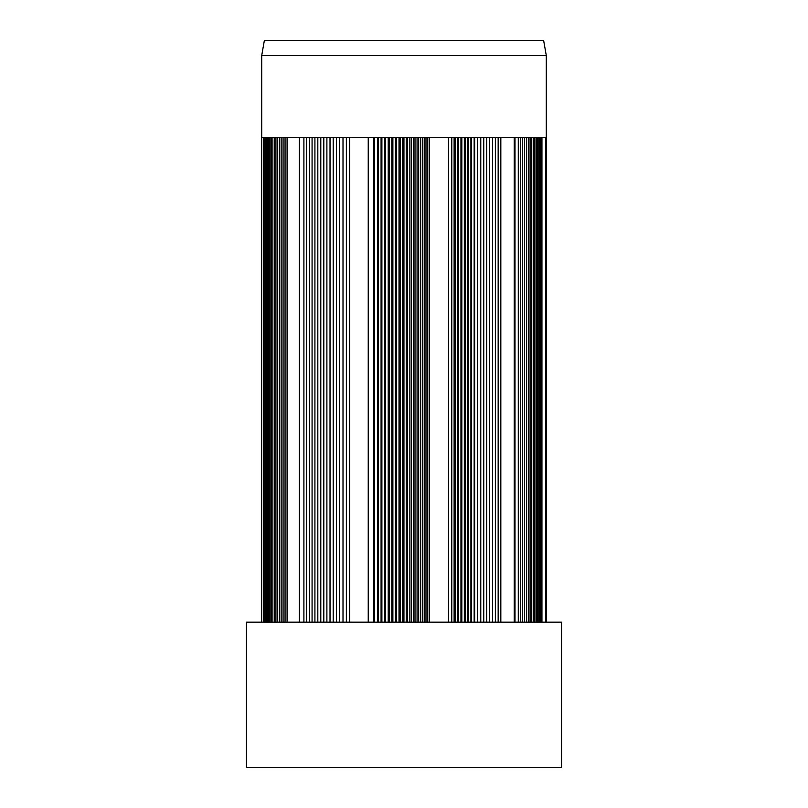 <?xml version="1.0" encoding="UTF-8"?>
<svg xmlns="http://www.w3.org/2000/svg" width="808" height="808" viewBox="0 0 808 808"><rect width="100%" height="100%" fill="white"/><g stroke="black" fill="none" stroke-linecap="round" stroke-linejoin="round"><path stroke-width="1.21" d="M546.289 55.53L543.622 40.4L264.378 40.4L261.711 55.53L546.289 55.53L546.289 137.36L545.501 137.36L545.501 622.16M403.939 622.16L403.939 137.36L368.236 137.36L368.236 622.16M368.236 137.36L299.334 137.36L299.334 622.16M299.334 137.36L263.711 137.36L263.711 622.16M545.501 137.36L514.231 137.36L514.231 622.16M514.231 137.36L448.501 137.36L448.501 622.16M448.501 137.36L404 137.36M373.973 137.36L373.973 622.16M374.629 137.36L374.629 622.16M377.518 137.36L377.518 622.16M378.255 137.36L378.255 622.16M381.073 137.36L381.073 622.16M381.891 137.36L381.891 622.16M384.638 137.36L384.638 622.16M385.537 137.36L385.537 622.16M388.224 137.36L388.224 622.16M389.204 137.36L389.204 622.16M391.819 137.36L391.819 622.16M392.88 137.36L392.88 622.16M395.415 137.36L395.415 622.16M396.566 137.36L396.566 622.16M399.021 137.36L399.021 622.16M400.253 137.36L400.253 622.16M402.636 137.36L402.636 622.16M406.242 137.36L406.242 622.16M407.626 137.36L407.626 622.16M409.848 137.36L409.848 622.16M411.312 137.36L411.312 622.16M413.454 137.36L413.454 622.16M414.999 137.36L414.999 622.16M417.059 137.36L417.059 622.16M418.675 137.36L418.675 622.16M420.645 137.36L420.645 622.16M422.342 137.36L422.342 622.16M424.22 137.36L424.22 622.16M425.988 137.36L425.988 622.16M427.786 137.36L427.786 622.16M429.533 137.36L429.533 622.16M303.899 137.36L303.899 622.16M306.555 137.36L306.555 622.16M309.282 137.36L309.282 622.16M312.07 137.36L312.07 622.16M314.918 137.36L314.918 622.16M317.827 137.36L317.827 622.16M320.796 137.36L320.796 622.16M323.816 137.36L323.816 622.16M326.886 137.36L326.886 622.16M330.017 137.36L330.017 622.16M333.199 137.36L333.199 622.16M336.421 137.36L336.421 622.16M339.693 137.36L339.693 622.16M343.006 137.36L343.006 622.16M346.359 137.36L346.359 622.16M349.672 137.36L349.672 622.16M264.984 137.36L264.984 622.16M265.842 137.36L265.842 622.16M266.781 137.36L266.781 622.16M267.822 137.36L267.822 622.16M268.953 137.36L268.953 622.16M270.165 137.36L270.165 622.16M271.478 137.36L271.478 622.16M272.872 137.36L272.872 622.16M274.356 137.36L274.356 622.16M275.932 137.36L275.932 622.16M277.588 137.36L277.588 622.16M279.326 137.36L279.326 622.16M281.154 137.36L281.154 622.16M283.063 137.36L283.063 622.16M285.052 137.36L285.052 622.16M287.082 137.36L287.082 622.16M261.57 137.36L261.57 622.16M263.711 137.36L261.661 137.36L261.661 622.16M546.117 137.36L546.117 622.16M546.319 137.36L546.319 622.16M546.44 622.16L546.44 137.36L546.42 622.16M514.999 137.36L514.999 622.16M518.281 137.36L518.281 622.16M520.443 137.36L520.443 622.16M522.534 137.36L522.534 622.16M524.543 137.36L524.543 622.16M526.462 137.36L526.462 622.16M528.311 137.36L528.311 622.16M530.068 137.36L530.068 622.16M531.745 137.36L531.745 622.16M533.33 137.36L533.33 622.16M534.835 137.36L534.835 622.16M536.249 137.36L536.249 622.16M537.572 137.36L537.572 622.16M538.815 137.36L538.815 622.16M539.956 137.36L539.956 622.16M541.017 137.36L541.017 622.16M541.946 137.36L541.946 622.16M451.783 137.36L451.783 622.16M454.116 137.36L454.116 622.16M455.187 137.36L455.187 622.16M457.56 137.36L457.56 622.16M458.53 137.36L458.53 622.16M460.954 137.36L460.954 622.16M461.833 137.36L461.833 622.16M464.327 137.36L464.327 622.16M465.105 137.36L465.105 622.16M467.64 137.36L467.64 622.16M468.327 137.36L468.327 622.16M470.923 137.36L470.923 622.16M471.508 137.36L471.508 622.16M474.155 137.36L474.155 622.16M474.639 137.36L474.639 622.16M477.346 137.36L477.346 622.16M477.73 137.36L477.73 622.16M480.487 137.36L480.487 622.16M480.77 137.36L480.77 622.16M483.568 137.36L483.568 622.16M483.76 137.36L483.76 622.16M486.608 137.36L486.608 622.16M486.689 137.36L486.689 622.16M489.577 137.36L489.577 622.16M492.506 137.36L492.506 622.16M495.365 137.36L495.365 622.16M498.162 137.36L498.162 622.16M500.829 137.36L500.829 622.16M404 767.6L561.56 767.6L561.56 622.16L246.44 622.16L246.44 767.6L404 767.6M373.629 137.36L373.629 622.16M261.711 55.53L261.711 137.36"/></g></svg>
